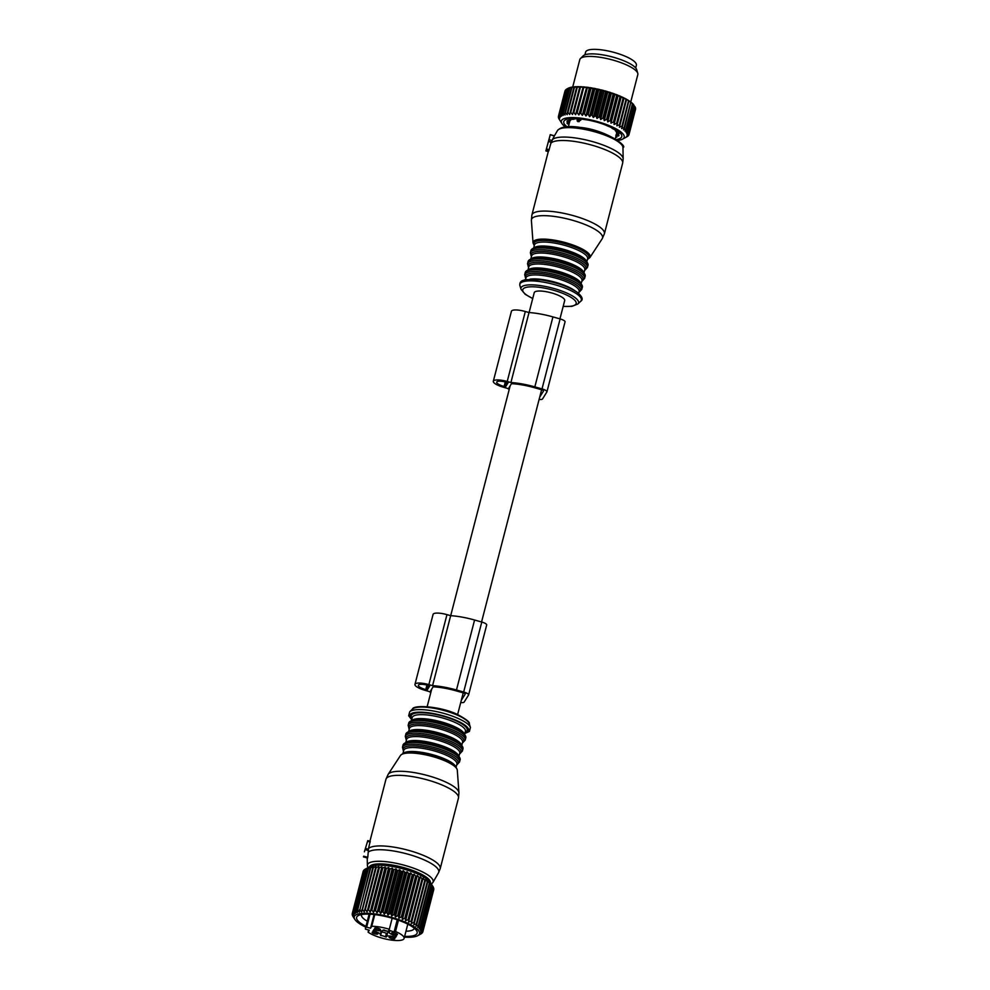 <?xml version="1.0" encoding="UTF-8"?>
<svg xmlns="http://www.w3.org/2000/svg" width="990" height="990" viewBox="0 0 990 990"><rect width="100%" height="100%" fill="white"/><g stroke="black" fill="none" stroke-linecap="round" stroke-linejoin="round"><path stroke-width="1.49" d="M431.157 691.243A32.744 8.588 14.5 0 1 430.576 690.896L433.125 686.812A32.744 8.588 14.5 0 1 455.969 690.81L463.159 692.827A2.5 0.656 14.5 0 1 465.213 694.04A2.5 0.656 14.5 0 1 465.201 694.089L461.291 700.363M427.197 689.993L425.762 689.597A8.984 2.351 14.5 0 1 418.362 685.253A8.984 2.351 14.5 0 1 428.361 685.414L429.796 685.823L427.197 689.993L428.373 685.414M460.734 702.541A5.989 1.572 14.5 0 0 464.137 702.108L468.555 695.029A5.989 1.572 14.5 0 0 468.604 694.918A5.989 1.572 14.5 0 0 463.667 692.022L456.477 689.993A36.246 9.504 14.5 0 0 432.568 685.649L450.673 615.669A36.246 9.504 14.5 0 1 474.581 620.012L481.771 622.042A5.989 1.572 14.5 0 1 486.696 624.938A5.989 1.572 14.5 0 1 486.647 625.061M510.147 385.828L450.697 615.669L446.96 614.629A12.486 3.267 14.5 0 0 433.075 614.406L414.971 684.375A12.486 3.267 14.5 0 1 428.868 684.597L446.96 614.629M432.568 685.649L428.868 684.597M430.836 692.468A36.246 9.504 14.5 0 1 428.955 691.453L425.255 690.401A12.486 3.267 14.5 0 1 414.971 684.375M509.541 388.142A32.744 8.588 14.5 0 1 508.922 387.783L511.471 383.687A32.744 8.588 14.5 0 1 534.328 387.684L541.518 389.714A2.5 0.656 14.5 0 1 543.572 390.914A2.5 0.656 14.5 0 1 543.547 390.963L539.711 397.126M505.543 386.88L504.108 386.471A8.984 2.351 14.5 0 1 496.708 382.128A8.984 2.351 14.5 0 1 506.707 382.301L508.142 382.697L505.543 386.88L506.732 382.301M539.117 399.416A5.989 1.572 14.5 0 0 542.495 398.995L546.901 391.916A5.989 1.572 14.5 0 0 546.95 391.793A5.989 1.572 14.5 0 0 542.013 388.897L534.835 386.88A36.246 9.504 14.5 0 0 510.914 382.524L529.019 312.543A36.246 9.504 14.5 0 1 552.927 316.899L560.117 318.929A5.989 1.572 14.5 0 1 565.055 321.812A5.989 1.572 14.5 0 1 564.993 321.936M529.019 312.543L525.319 311.504A12.486 3.267 14.5 0 0 511.422 311.281L493.317 381.261A12.486 3.267 14.5 0 1 507.214 381.484L525.319 311.504M510.914 382.524L507.214 381.484M509.231 389.367A36.246 9.504 14.5 0 1 507.301 388.328L503.601 387.288A12.486 3.267 14.5 0 1 493.317 381.261M635.679 67.939L636.372 65.266A26.21 6.868 -165.5 0 0 621.708 54.846A26.21 6.868 -165.5 0 0 585.61 52.136L584.917 54.809M620.359 59.462A26.21 6.868 -165.5 0 0 602.427 54.821M577.467 118.986L577.257 119.778M579.991 119.06L575.388 118.788A26.916 7.054 -165.5 0 0 573.396 118.874L574.175 118.825M581.105 119.06L580.833 120.112L579.039 119.728L579.212 119.023M615.656 137.424A26.916 7.054 -165.5 0 0 616.918 137.016L615.99 136.113L615.656 137.424M615.792 135.123L618.54 135.989A26.916 7.054 -165.5 0 0 618.96 135.308L616.82 133.452A24.416 6.398 -165.5 0 0 616.82 133.316L618.923 133.811A26.916 7.054 -165.5 0 0 618.849 133.601A26.916 7.054 -165.5 0 0 618.465 132.92L615.681 131.15A24.416 6.398 -165.5 0 0 615.533 130.977L616.77 131.101A26.916 7.054 -165.5 0 0 615.458 130.086L612.34 128.502A24.416 6.398 -165.5 0 0 612.055 128.329L612.278 128.118A26.916 7.054 -165.5 0 0 610.261 127.079L607.118 125.779A24.416 6.398 -165.5 0 0 606.721 125.606L605.905 125.161A26.916 7.054 -165.5 0 0 603.368 124.208L600.522 123.255A24.416 6.398 -165.5 0 0 600.051 123.107L598.257 122.525A26.916 7.054 -165.5 0 0 595.46 121.745L593.196 121.176A24.416 6.398 -165.5 0 0 592.713 121.065L590.102 120.471A26.916 7.054 -165.5 0 0 587.305 119.926L585.87 119.741A24.416 6.398 -165.5 0 0 585.412 119.666L582.219 119.184A26.916 7.054 -165.5 0 0 579.707 118.936L579.967 119.085M616.82 133.316L617.909 132.598M616.51 139.503A29.96 7.858 -165.5 0 0 621.572 134.962A29.96 7.858 -165.5 0 0 588.84 120.186A29.96 7.858 -165.5 0 0 563.966 123.329A29.96 7.858 -165.5 0 0 566.985 126.708M569.819 120.594L569.436 122.055A24.416 6.398 -165.5 0 0 569.436 122.191L567.01 122.958A26.916 7.054 -165.5 0 0 567.097 123.168A26.916 7.054 -165.5 0 0 567.468 123.849L567.74 122.822M569.101 123.936L567.468 123.849M617.03 132.103A24.997 6.559 14.5 0 1 617.018 132.115L615.297 138.761M578.049 118.986L577.863 119.691A2.252 1.398 -88 0 0 577.937 121.671L577.207 119.988L577.937 121.671L580.833 120.112M574.002 119.283L574.002 119.283A24.416 6.398 -165.5 0 0 573.717 119.32L570.277 119.344A26.916 7.054 -165.5 0 0 569.015 119.741L570.289 119.344M570.611 120.297L570.611 120.297A24.416 6.398 -165.5 0 0 570.475 120.396L567.394 120.78A26.916 7.054 -165.5 0 0 566.973 121.461L568.384 121.622L568.619 120.706M569.436 122.055L568.384 121.622M569.436 122.24L569.856 120.582L568.409 122.698M606.721 125.606L605.843 125.198M616.399 132.771L617.525 131.744M618.54 135.989L618.762 135.16M565.315 126.856A32.46 8.514 14.5 0 1 561.949 123.564A32.46 8.514 14.5 0 1 561.565 122.847A32.46 8.514 14.5 0 1 588.505 119.431A32.46 8.514 14.5 0 1 623.972 135.444A32.46 8.514 14.5 0 1 622.438 139.206A32.46 8.514 14.5 0 1 617.896 140.456M560.192 120.805L558.768 118.515A36.457 9.553 14.5 0 1 558.694 118.342A36.457 9.553 14.5 0 1 558.657 118.256L558.397 117.34A36.457 9.553 14.5 0 1 558.372 117.105L559.56 118.59L558.447 116.275A36.457 9.553 14.5 0 1 558.521 116.065L559.857 117.624L558.929 115.31A36.457 9.553 14.5 0 1 559.09 115.125L560.563 116.783L559.845 114.469A36.457 9.553 14.5 0 1 560.08 114.308L561.677 116.053L561.157 113.763A36.457 9.553 14.5 0 1 561.479 113.64L563.162 115.459L562.865 113.207A36.457 9.553 14.5 0 1 563.273 113.108L565.018 115.001L564.956 112.786A36.457 9.553 14.5 0 1 565.439 112.724L567.221 114.692L567.394 112.526A36.457 9.553 14.5 0 1 567.951 112.489L569.733 114.531L570.153 112.415A36.457 9.553 14.5 0 1 570.76 112.415L572.542 114.531L573.198 112.476A36.457 9.553 14.5 0 1 573.866 112.501L575.598 114.667L576.489 112.674A36.457 9.553 14.5 0 1 577.207 112.749L578.865 114.951L579.991 113.046A36.457 9.553 14.5 0 1 580.746 113.132L582.318 115.385L583.654 113.553A36.457 9.553 14.5 0 1 584.447 113.677L585.894 115.966L587.454 114.209A36.457 9.553 14.5 0 1 588.258 114.37L589.57 116.672L591.315 115.001A36.457 9.553 14.5 0 1 592.131 115.186L593.282 117.501L595.213 115.929A36.457 9.553 14.5 0 1 596.029 116.139L596.995 118.454L599.086 116.956A36.457 9.553 14.5 0 1 599.89 117.191L600.67 119.505L602.91 118.095A36.457 9.553 14.5 0 1 603.69 118.355L604.259 120.644L606.61 119.32A36.457 9.553 14.5 0 1 607.365 119.592L607.712 121.857L610.149 120.619A36.457 9.553 14.5 0 1 610.867 120.904L610.991 123.131L613.503 121.98A36.457 9.553 14.5 0 1 614.171 122.277L614.048 124.455L616.609 123.379A36.457 9.553 14.5 0 1 617.228 123.676L616.869 125.817L619.443 124.802A36.457 9.553 14.5 0 1 619.988 125.111L619.394 127.178L621.955 126.237A36.457 9.553 14.5 0 1 622.438 126.534L621.609 128.539L624.133 127.66A36.457 9.553 14.5 0 1 624.542 127.958L623.477 129.888L625.94 129.059A36.457 9.553 14.5 0 1 626.262 129.344L624.975 131.2L627.351 130.408A36.457 9.553 14.5 0 1 627.598 130.68L626.088 132.45L628.353 131.695A36.457 9.553 14.5 0 1 628.514 131.955L635.035 106.759A36.457 9.553 14.5 0 0 634.875 106.499L628.353 131.695M628.514 131.955L626.806 133.638L628.947 132.907A36.457 9.553 14.5 0 1 629.009 133.155L635.53 107.959A36.457 9.553 14.5 0 0 635.456 107.712L628.947 132.907M629.009 133.155L627.128 134.751L629.108 134.034A36.457 9.553 14.5 0 1 629.083 134.256L627.029 135.766L628.836 135.048A36.457 9.553 14.5 0 1 628.724 135.246L626.521 136.669L628.143 135.952A36.457 9.553 14.5 0 1 627.945 136.125L627.041 136.645M622.438 139.206L627.029 136.719M622.957 147.584C628.341 146.495 605.633 129.653 579.719 127.351C568.136 125.582 560.711 126.671 557.432 130.643A33.932 8.898 -165.5 0 1 578.729 128.415A33.932 8.898 -165.5 0 1 622.957 147.584L623.168 158.771A36.939 9.69 -165.5 0 0 575.017 137.907A36.939 9.69 -165.5 0 0 552.544 139.466L554.301 136.088L550.254 134.64L545.874 150.913L550.23 134.937M632.61 103.727L632.895 103.839A35.454 9.294 14.5 0 1 633.674 104.717L627.598 130.68M627.351 130.408L633.86 105.212A36.457 9.553 14.5 0 1 634.107 105.484M632.895 103.839L633.86 105.212M630.952 102.354L631.422 102.515A35.454 9.294 14.5 0 1 632.474 103.418L626.262 129.344M625.94 129.059L632.449 103.863A36.457 9.553 14.5 0 1 632.783 104.148M631.422 102.515L632.449 103.863M628.935 100.955L629.578 101.153A35.454 9.294 14.5 0 1 630.878 102.081L624.542 127.958M624.133 127.66L630.642 102.465A36.457 9.553 14.5 0 1 631.051 102.762M629.578 101.153L630.642 102.465M626.583 99.544L627.388 99.767A35.454 9.294 14.5 0 1 628.922 100.708L622.438 126.534M621.955 126.237L628.464 101.042A36.457 9.553 14.5 0 1 628.959 101.351M627.388 99.767L628.464 101.042M616.869 125.817L624.009 98.171L624.863 98.369A35.454 9.294 14.5 0 1 626.62 99.322L619.988 125.111M619.443 124.802L625.952 99.619A36.457 9.553 14.5 0 1 626.509 99.916M624.863 98.369L625.952 99.619M624.009 98.171L617.228 123.676M616.609 123.379L623.118 98.196A36.457 9.553 14.5 0 1 623.737 98.493M614.048 124.455L621.2 96.822L623.118 98.196M621.2 96.822L614.171 122.277M613.503 121.98L620.012 96.797A36.457 9.553 14.5 0 1 620.693 97.082M610.991 123.131L618.144 95.498L620.012 96.797M618.144 95.498L617.389 95.708L610.867 120.904M610.149 120.619L616.671 95.436A36.457 9.553 14.5 0 1 617.389 95.708M607.712 121.857L614.864 94.211L616.671 95.436M614.864 94.211L613.874 94.397L607.365 119.592M606.61 119.32L613.119 94.137A36.457 9.553 14.5 0 1 613.874 94.397M604.259 120.644L611.412 92.998L613.119 94.137M611.412 92.998L610.211 93.159L603.69 118.355M602.91 118.095L609.419 92.912A36.457 9.553 14.5 0 1 610.211 93.159M600.67 119.505L607.823 91.86L609.419 92.912M607.823 91.86L606.412 91.996L599.89 117.191M599.086 116.956L605.608 91.773A36.457 9.553 14.5 0 1 606.412 91.996M596.995 118.454L604.148 90.808L605.608 91.773M604.148 90.808L602.539 90.944L596.029 116.139M595.213 115.929L601.722 90.733A36.457 9.553 14.5 0 1 602.539 90.944M593.282 117.501L600.435 89.867L601.722 90.733M600.435 89.867L598.641 90.003L592.131 115.186M591.315 115.001L597.836 89.818A36.457 9.553 14.5 0 1 598.641 90.003M589.57 116.672L596.71 89.026L597.836 89.818M596.71 89.026L594.767 89.174L588.258 114.37M587.454 114.209L593.963 89.026A36.457 9.553 14.5 0 1 594.767 89.174M585.894 115.966L593.047 88.32L593.963 89.026M593.047 88.32L590.956 88.494L584.447 113.677M583.654 113.553L590.176 88.37A36.457 9.553 14.5 0 1 590.956 88.494M582.318 115.385L589.458 87.751L590.176 88.37M589.458 87.751L587.256 87.949L580.746 113.132M579.991 113.046L586.501 87.85A36.457 9.553 14.5 0 1 587.256 87.949M578.865 114.951L586.501 87.85M586.018 87.318L583.716 87.553L577.207 112.749M576.489 112.674L582.999 87.491A36.457 9.553 14.5 0 1 583.716 87.553M575.598 114.667L582.999 87.491M582.739 87.021L580.375 87.306L573.866 112.501M573.198 112.476L579.707 87.281A36.457 9.553 14.5 0 1 580.375 87.306M572.542 114.531L579.707 87.281M579.682 86.885L577.281 87.219L570.76 112.415M570.153 112.415L576.663 87.231A36.457 9.553 14.5 0 1 577.281 87.219M578.841 86.65A35.454 9.294 14.5 0 0 576.898 86.662L576.663 87.231M576.811 86.873L574.46 87.293L567.951 112.489M567.394 112.526L573.915 87.33A36.457 9.553 14.5 0 1 574.46 87.293M576.032 86.687A35.454 9.294 14.5 0 0 574.287 86.798L573.915 87.33M574.138 87.009L571.96 87.528L565.439 112.724M564.956 112.786L571.478 87.59A36.457 9.553 14.5 0 1 571.96 87.528M573.519 86.873A35.454 9.294 14.5 0 0 571.985 87.095L571.478 87.59M571.774 87.293L569.794 87.912L563.273 113.108M562.865 113.207L569.386 88.011A36.457 9.553 14.5 0 1 569.794 87.912M571.329 87.219A35.454 9.294 14.5 0 0 570.042 87.528L569.386 88.011M569.757 87.739L568 88.444L561.479 113.64M561.157 113.763L567.678 88.58A36.457 9.553 14.5 0 1 568 88.444M569.498 87.702A35.454 9.294 14.5 0 0 568.47 88.11L567.678 88.58M568.087 88.333L566.602 89.125L560.08 114.308M559.845 114.469L566.354 89.286A36.457 9.553 14.5 0 1 566.602 89.125M566.985 89.088L565.599 89.929L559.09 115.125M558.929 115.31L565.451 90.115A36.457 9.553 14.5 0 1 565.599 89.929M565.302 90.672L558.521 116.065M558.447 116.275L564.968 91.08A36.457 9.553 14.5 0 1 565.03 90.87M558.372 117.105L558.533 116.461M634.64 106.301L635.456 107.712M628.836 135.048L629.034 134.293M629.083 134.256L635.592 109.061A36.457 9.553 14.5 0 0 635.617 108.838L629.108 134.034M634.887 107.415L635.617 108.838M552.544 139.466L551.158 142.263L548.646 141.558M623.168 158.771L622.636 163.226A37.447 9.813 -165.5 0 0 573.915 141.347A37.447 9.813 -165.5 0 0 550.886 143.166L551.158 142.263M579.793 86.675A35.454 9.294 14.5 0 1 581.91 86.774M582.937 86.835A35.454 9.294 14.5 0 1 585.214 87.046M586.303 87.157A35.454 9.294 14.5 0 1 588.691 87.467M589.83 87.627A35.454 9.294 14.5 0 1 592.329 88.023M593.493 88.234A35.454 9.294 14.5 0 1 596.054 88.729M597.242 88.976A35.454 9.294 14.5 0 1 599.829 89.546M601.029 89.843A35.454 9.294 14.5 0 1 603.615 90.498M604.816 90.82A35.454 9.294 14.5 0 1 607.365 91.55M608.541 91.909A35.454 9.294 14.5 0 1 611.028 92.701M612.167 93.072A35.454 9.294 14.5 0 1 614.567 93.926M615.656 94.322A35.454 9.294 14.5 0 1 617.946 95.213M618.96 95.634A35.454 9.294 14.5 0 1 621.101 96.55M622.042 96.983A35.454 9.294 14.5 0 1 623.997 97.936M572.727 86.972L579.806 59.598A29.96 7.858 14.5 0 1 580.474 58.497L583.234 55.811A27.943 7.326 14.5 0 1 610.88 56.578A27.943 7.326 14.5 0 1 636.533 69.251A27.943 7.326 14.5 0 1 636.669 69.634L637.77 73.309A29.96 7.858 14.5 0 1 637.82 74.597L630.741 101.982M550.886 143.166L548.757 150.876A37.447 9.813 -165.5 0 0 548.324 151.569L545.898 150.888M548.472 150.876L548.324 151.569L548.472 150.876M580.474 58.497A29.96 7.858 14.5 0 1 610.125 59.326A29.96 7.858 14.5 0 1 637.622 72.913A29.96 7.858 14.5 0 1 637.77 73.309M559.944 318.879L564.684 300.564A15.729 4.121 -165.5 0 0 551.108 292.793A15.729 4.121 -165.5 0 0 534.365 292.372A15.729 4.121 -165.5 0 0 534.229 292.681L529.093 312.555M368.255 849.507L370.198 841.314L367.773 840.634L364.394 851.784L367.797 840.609L370.235 841.29M367.674 841.339L370.149 842.032L370.198 841.314M363.701 856.177L367.773 857.328L368.466 849.296L365.929 848.591M365.916 848.541L368.466 849.296M366.275 868.676L355.361 910.887L355.818 913.164L354.21 911.406L365.124 869.195L367.525 867.921L366.275 868.676A36.457 9.553 -165.5 0 1 366.387 868.626A36.457 9.553 -165.5 0 1 366.622 868.552L368.082 868.143A36.457 9.553 -165.5 0 1 368.515 868.057L371.052 866.943L370.26 867.76A36.457 9.553 -165.5 0 1 370.767 867.71L373.329 866.671L372.785 867.537A36.457 9.553 -165.5 0 1 373.354 867.512L375.928 866.547L375.618 867.475A36.457 9.553 -165.5 0 1 376.25 867.475L378.786 866.572L378.725 867.562A36.457 9.553 -165.5 0 1 379.405 867.599L381.905 866.745L382.078 867.809A36.457 9.553 -165.5 0 1 382.796 867.884L385.221 867.079L385.617 868.218A36.457 9.553 -165.5 0 1 386.385 868.317L388.711 867.549L389.33 868.762A36.457 9.553 -165.5 0 1 390.11 868.898L392.312 868.156L393.141 869.455A36.457 9.553 -165.5 0 1 393.946 869.616L396 868.898L397.015 870.284A36.457 9.553 -165.5 0 1 397.832 870.47L399.725 869.752L400.913 871.237A36.457 9.553 -165.5 0 1 401.73 871.448L403.437 870.73L404.786 872.289A36.457 9.553 -165.5 0 1 405.578 872.524L407.088 871.806L408.573 873.452A36.457 9.553 -165.5 0 1 409.353 873.712L410.652 872.957L412.236 874.702A36.457 9.553 -165.5 0 1 412.991 874.974L414.068 874.195L415.738 876.014A36.457 9.553 -165.5 0 1 416.443 876.298L417.285 875.482L419.03 877.388A36.457 9.553 -165.5 0 1 419.686 877.685L420.292 876.818L422.074 878.798A36.457 9.553 -165.5 0 1 422.668 879.095L423.039 878.179L424.821 880.221A36.457 9.553 -165.5 0 1 425.366 880.518L425.49 879.541L427.259 881.657A36.457 9.553 -165.5 0 1 427.729 881.954L427.618 880.902L429.351 883.068A36.457 9.553 -165.5 0 1 429.734 883.365L429.4 882.238L431.058 884.454A36.457 9.553 -165.5 0 1 431.368 884.738L432.37 885.79A36.457 9.553 -165.5 0 1 432.593 886.062L430.254 882.325A32.46 8.514 -165.5 0 0 403.004 868.886A32.46 8.514 -165.5 0 0 370.866 866.201A32.46 8.514 -165.5 0 0 369.765 866.683L365.124 869.195A36.457 9.553 -165.5 0 0 364.864 869.344L353.937 911.555L354.618 913.857L353.108 912.186A36.457 9.553 -165.5 0 0 352.935 912.372L353.814 914.686L352.428 913.089A36.457 9.553 -165.5 0 0 352.341 913.3L353.405 915.614L352.18 914.116A36.457 9.553 -165.5 0 0 352.18 914.339L353.418 916.653L352.353 915.243A36.457 9.553 -165.5 0 0 352.44 915.49L352.972 916.381M363.726 870.618L363.342 870.878A36.457 9.553 -165.5 0 0 363.256 871.076L352.341 913.3M364.815 869.492L364.023 869.962A36.457 9.553 -165.5 0 0 363.85 870.148L352.935 912.372M431.826 884.788L433.274 887.065L422.359 929.288L420.119 930.031L421.678 928.286A36.457 9.553 -165.5 0 0 421.455 928.014L419.104 928.793L420.441 926.962A36.457 9.553 -165.5 0 0 420.131 926.677L417.693 927.494L418.82 925.588A36.457 9.553 -165.5 0 0 418.424 925.291L415.911 926.157L416.802 924.177A36.457 9.553 -165.5 0 0 416.345 923.88L413.783 924.796L414.439 922.742A36.457 9.553 -165.5 0 0 413.907 922.445L411.333 923.435L411.753 921.319A36.457 9.553 -165.5 0 0 411.147 921.009L408.598 922.074L408.771 919.896A36.457 9.553 -165.5 0 0 408.115 919.611L405.591 920.737L405.529 918.522A36.457 9.553 -165.5 0 0 404.823 918.237L402.361 919.45L402.064 917.186A36.457 9.553 -165.5 0 0 401.321 916.926L398.945 918.213L398.438 915.923A36.457 9.553 -165.5 0 0 397.658 915.676L395.394 917.049L394.664 914.748A36.457 9.553 -165.5 0 0 393.859 914.513L391.731 915.985L390.815 913.671A36.457 9.553 -165.5 0 0 389.998 913.448L388.018 915.008L386.917 912.693A36.457 9.553 -165.5 0 0 386.1 912.508L384.306 914.141L383.031 911.84A36.457 9.553 -165.5 0 0 382.214 911.679L380.618 913.411L379.195 911.122A36.457 9.553 -165.5 0 0 378.403 910.986L377.004 912.792L375.47 910.54A36.457 9.553 -165.5 0 0 374.703 910.429L373.527 912.322L371.881 910.107A36.457 9.553 -165.5 0 0 371.151 910.033L382.078 867.809M433.348 887.547L422.829 930.476L420.738 931.206L422.495 929.536L433.41 887.325A36.457 9.553 -165.5 0 0 433.274 887.065M433.657 889.045L422.891 931.578L420.948 932.295L422.879 930.711L433.806 888.5A36.457 9.553 -165.5 0 0 433.756 888.253M422.68 931.912L420.75 933.285L422.841 931.788L433.756 889.577A36.457 9.553 -165.5 0 0 433.806 889.354M365.768 927.147A33.709 8.836 14.5 0 1 354.878 919.462L352.96 916.455M352.366 913.362L352.18 914.116M363.342 870.878L352.428 913.089M364.023 869.962L353.108 912.186M366.622 868.552L355.707 910.763A36.457 9.553 -165.5 0 0 355.472 910.85A36.457 9.553 -165.5 0 0 355.361 910.887M382.796 867.884L371.881 910.107M385.221 867.079L373.527 912.322M385.617 868.218L374.703 910.429M386.385 868.317L375.47 910.54M388.711 867.549L377.004 912.792M389.33 868.762L378.403 910.986M390.11 868.898L379.195 911.122M392.312 868.156L380.618 913.411M393.141 869.455L382.214 911.679M393.946 869.616L383.031 911.84M396 868.898L384.306 914.141M397.015 870.284L386.1 912.508M397.832 870.47L386.917 912.693M399.725 869.752L388.018 915.008M400.913 871.237L389.998 913.448M401.73 871.448L390.815 913.671M403.437 870.73L391.731 915.985M404.786 872.289L393.859 914.513M405.578 872.524L394.664 914.748M407.088 871.806L395.394 917.049M408.573 873.452L397.658 915.676M409.353 873.712L398.438 915.923M410.652 872.957L398.945 918.213M412.236 874.702L401.321 916.926M412.991 874.974L402.064 917.186M414.068 874.195L402.361 919.45M415.738 876.014L404.823 918.237M416.443 876.298L405.529 918.522M417.285 875.482L405.591 920.737M419.03 877.388L408.115 919.611M419.686 877.685L408.771 919.896M420.292 876.818L408.598 922.074M422.074 878.798L411.147 921.009M422.668 879.095L411.753 921.319M423.039 878.179L411.333 923.435M424.821 880.221L413.907 922.445M425.366 880.518L414.439 922.742M427.259 881.657L416.345 923.88M427.729 881.954L416.802 924.177M429.351 883.068L418.424 925.291M429.734 883.365L418.82 925.588M431.058 884.454L420.131 926.677M431.368 884.738L420.441 926.962M432.37 885.79L421.455 928.014M432.593 886.062L421.678 928.286M421.789 933.137L422.371 932.753A36.457 9.553 -165.5 0 0 422.507 932.568M419.141 934.919L421.493 933.595A36.457 9.553 -165.5 0 0 421.703 933.434M368.082 868.143L357.167 910.367L357.402 912.607L355.707 910.763M368.515 868.057L357.588 910.268A36.457 9.553 -165.5 0 0 357.167 910.367M370.26 867.76L359.345 912.186L357.588 910.268M370.767 867.71L359.84 909.921A36.457 9.553 -165.5 0 0 359.345 909.983M372.785 867.537L361.622 911.914L359.84 909.921M373.354 867.512L362.439 909.736A36.457 9.553 -165.5 0 0 361.87 909.76M375.618 867.475L364.221 911.802L362.439 909.736M376.25 867.475L365.322 909.699A36.457 9.553 -165.5 0 0 364.691 909.699M378.786 866.572L367.092 911.827L365.322 909.699M367.092 911.827L378.725 867.562M379.405 867.599L368.49 909.822A36.457 9.553 -165.5 0 0 367.81 909.785M381.905 866.745L370.198 912L368.49 909.822M370.198 912L371.151 910.033M354.878 919.462A33.709 8.836 14.5 0 1 357.229 914.302A33.709 8.836 14.5 0 1 399.292 919.809A33.709 8.836 14.5 0 1 417.681 935.699A33.709 8.836 14.5 0 1 416.543 936.206A33.709 8.836 14.5 0 1 404.44 937.146M404.638 936.367A31.259 8.192 -165.5 0 0 416.939 931.318A31.259 8.192 -165.5 0 0 416.567 930.637A31.259 8.192 -165.5 0 0 388.934 917.322A31.259 8.192 -165.5 0 0 358.318 915.564A31.259 8.192 -165.5 0 0 356.833 919.19A31.259 8.192 -165.5 0 0 365.966 926.355M361.499 914.55A27.262 7.153 -165.5 0 0 361.449 914.698A27.262 7.153 -165.5 0 0 361.635 916.233A27.262 7.153 -165.5 0 0 367.29 921.232M405.962 931.231A27.262 7.153 -165.5 0 0 414.241 928.348A27.262 7.153 -165.5 0 0 414.278 928.199M374.084 914.525L370.532 928.249L371.745 926.306A19.973 5.235 14.5 0 1 382.152 927.444A19.973 5.235 14.5 0 1 389.318 929.264L392.176 918.213M371.745 926.306L374.764 914.612M370.532 928.249L366.659 927.16L370.012 914.191M368.639 930.031L368.094 932.172L369.307 930.216L365.434 929.127A19.973 5.235 14.5 0 1 365.434 928.422A19.973 5.235 14.5 0 1 366.659 927.16M397.238 919.797L394.082 932.023L395.53 931.503A19.973 5.235 14.5 0 1 404.106 938.421A19.973 5.235 14.5 0 1 387.387 939.399A19.973 5.235 14.5 0 1 368.094 932.172M395.53 931.503L398.45 920.217M394.082 932.023L388.81 930.08L389.318 929.264M392.362 938.755A2.995 0.78 14.5 0 1 389.058 937.109A2.995 0.78 14.5 0 1 391.57 936.961A2.995 0.78 14.5 0 1 394.861 938.607A2.995 0.78 14.5 0 1 392.362 938.755M376.262 930.105L375.816 931.813L373.007 930.798A3.997 1.052 14.5 0 0 374.269 930.365A3.997 1.052 14.5 0 0 373.737 929.622L376.782 930.254A5.495 1.435 14.5 0 0 382.845 930.464L384.071 929.981A3.997 1.052 14.5 0 0 388.909 931.343L389.639 931.64L389.206 932.382A5.495 1.435 14.5 0 1 389.243 932.271M387.597 932.877L386.694 936.379A5.495 1.435 14.5 0 1 392.758 936.577L395.802 937.221A3.997 1.052 14.5 0 1 395.282 936.466A3.997 1.052 14.5 0 1 396.532 936.045L393.723 935.03A5.495 1.435 14.5 0 1 389.206 932.382A5.495 1.435 -165.5 0 0 387.597 932.877L386.372 933.36A3.997 1.052 -165.5 0 0 381.534 931.998L380.63 935.501A3.997 1.052 14.5 0 1 385.469 936.862L386.31 936.998L387.214 933.496M386.694 936.379L386.31 936.998M380.63 935.501L380.296 934.572A5.495 1.435 14.5 0 0 380.346 934.461A5.495 1.435 14.5 0 0 375.816 931.813M377.908 933.669A2.995 0.78 14.5 0 1 377.92 933.842A2.995 0.78 14.5 0 1 375.123 933.916A2.995 0.78 14.5 0 1 372.141 932.506A2.995 0.78 14.5 0 1 372.129 932.332A2.995 0.78 14.5 0 1 374.925 932.258A2.995 0.78 14.5 0 1 377.908 933.669M377.97 929.882A2.995 0.78 14.5 0 1 374.678 928.236A2.995 0.78 14.5 0 1 377.19 928.088A2.995 0.78 14.5 0 1 380.482 929.734A2.995 0.78 14.5 0 1 377.97 929.882M391.644 933.174A2.995 0.78 14.5 0 1 391.619 933.001A2.995 0.78 14.5 0 1 394.416 932.927A2.995 0.78 14.5 0 1 397.398 934.337A2.995 0.78 14.5 0 1 397.423 934.51A2.995 0.78 14.5 0 1 394.614 934.585A2.995 0.78 14.5 0 1 391.644 933.174M383.105 930.055A3.836 1.002 -165.5 0 0 386.174 931.07A3.836 1.002 -165.5 0 0 388.365 931.281M425.762 689.597L426.938 685.043M456.477 689.993L474.581 620.012M463.667 692.022L481.771 622.042M504.108 386.471L505.284 381.93M534.835 386.88L552.927 316.899M542.013 388.897L560.117 318.929M579.113 121.708A2.252 1.398 -88 0 1 579.039 119.728L577.207 119.988M617.451 134.207L617.154 135.37M569.052 123.936L569.918 120.57M552.111 140.531L549.277 139.739M622.636 163.226L604.383 233.801A37.447 9.813 -165.5 0 0 555.662 211.922A37.447 9.813 -165.5 0 0 531.878 215.04L548.287 151.557M551.368 142.065L548.794 141.335M549.19 149.725L546.715 149.02M534.254 245.73L533.041 242.921A29.465 7.722 14.5 0 1 551.801 239.778A29.465 7.722 14.5 0 1 589.854 257.623L602.205 238.726A36.717 9.628 -165.5 0 0 554.784 216.501A36.717 9.628 -165.5 0 0 531.395 220.411L531.878 215.04M548.757 150.876L546.332 150.183M587.478 259.318A28.5 7.474 -165.5 0 0 580.821 249.69A28.5 7.474 -165.5 0 0 551.9 241.003A28.5 7.474 -165.5 0 0 534.291 245.57M586.798 261.942L587.627 258.712A27.46 7.202 -165.5 0 0 551.9 242.674A27.46 7.202 -165.5 0 0 534.452 244.963L533.622 248.193M586.612 261.707A27.46 7.202 -165.5 0 0 550.873 246.646A27.46 7.202 -165.5 0 0 533.895 248.069M587.85 265.815C589.025 263.402 585.981 260.172 578.742 256.138L578.742 256.138A28.463 7.462 -165.5 0 0 550.192 247.624A28.463 7.462 -165.5 0 0 543.473 247.017L543.473 247.017C535.182 247.03 530.962 248.379 530.813 251.064L530.368 252.784A29.465 7.722 -165.5 0 1 549.079 250.334A29.465 7.722 -165.5 0 1 587.404 267.535L587.85 265.815A29.465 7.722 -165.5 0 0 549.524 248.614A29.465 7.722 -165.5 0 0 530.813 251.064M584.644 270.258A28.463 7.462 -165.5 0 0 577.913 260.642A28.463 7.462 -165.5 0 0 549.066 251.992A28.463 7.462 -165.5 0 0 531.469 256.509M583.964 272.906L584.793 269.676A27.46 7.202 -165.5 0 0 549.066 253.638A27.46 7.202 -165.5 0 0 531.618 255.927L530.776 259.157M583.778 272.671A27.46 7.202 -165.5 0 0 548.039 257.61A27.46 7.202 -165.5 0 0 531.061 259.034M585.016 276.779C586.191 274.366 583.147 271.136 575.908 267.09L575.908 267.09A28.463 7.462 -165.5 0 0 547.359 258.588A28.463 7.462 -165.5 0 0 540.639 257.969L540.639 257.969C532.348 257.994 528.128 259.343 527.979 262.028L527.534 263.748A29.465 7.722 -165.5 0 1 546.245 261.298A29.465 7.722 -165.5 0 1 584.57 278.499L585.016 276.779A29.465 7.722 -165.5 0 0 546.69 259.578A29.465 7.722 -165.5 0 0 527.979 262.028M581.811 281.222A28.463 7.462 -165.5 0 0 575.079 271.606A28.463 7.462 -165.5 0 0 546.232 262.956A28.463 7.462 -165.5 0 0 528.635 267.461M581.13 283.87L581.959 280.64A27.46 7.202 -165.5 0 0 546.22 264.602A27.46 7.202 -165.5 0 0 528.784 266.892L527.942 270.122M580.944 283.635A27.46 7.202 -165.5 0 0 545.205 268.575A27.46 7.202 -165.5 0 0 528.215 269.998M582.182 287.744C583.357 285.318 580.313 282.101 573.074 278.054L573.074 278.054A28.463 7.462 -165.5 0 0 544.525 269.552A28.463 7.462 -165.5 0 0 537.805 268.933L537.805 268.933C529.514 268.958 525.294 270.307 525.146 272.993L524.7 274.713A29.465 7.722 -165.5 0 1 543.411 272.262A29.465 7.722 -165.5 0 1 581.736 289.464L582.182 287.744A29.465 7.722 -165.5 0 0 543.857 270.542A29.465 7.722 -165.5 0 0 525.146 272.993M578.977 292.186A28.463 7.462 -165.5 0 0 572.245 282.571A28.463 7.462 -165.5 0 0 543.399 273.908A28.463 7.462 -165.5 0 0 525.801 278.425M578.655 293.399L579.125 291.604A27.46 7.202 -165.5 0 0 543.386 275.567A27.46 7.202 -165.5 0 0 525.95 277.856L525.48 279.638M574.967 290.8A27.46 7.202 -165.5 0 0 542.359 279.526A27.46 7.202 -165.5 0 0 529.972 279.155M540.033 281.593A31.754 8.328 -165.5 0 0 519.911 285.603C519.515 283.19 520.394 281.519 522.547 280.578L525.579 279.626L540.849 279.848C555.687 282.187 567.666 286.234 576.774 291.963C582.256 296.356 583.543 299.475 580.647 301.306A31.754 8.328 -165.5 0 0 570.995 290.652A31.754 8.328 -165.5 0 0 540.033 281.593M519.911 285.603L521.012 289.29A29.737 7.796 14.5 0 1 539.859 285.541A29.737 7.796 14.5 0 1 568.854 294.005A29.737 7.796 14.5 0 1 577.888 303.992L580.647 301.306M563.199 306.318A27.572 7.227 -165.5 0 0 573.618 299.215A27.572 7.227 -165.5 0 0 540.28 287.422A27.572 7.227 -165.5 0 0 523.054 289.092A27.572 7.227 -165.5 0 0 532.744 298.435M469.31 723.826C470.213 722.341 466.265 719.235 457.491 714.495C441.119 706.377 413.474 704.447 412.446 709.125A29.737 7.796 14.5 0 1 458.036 715.448A29.737 7.796 14.5 0 1 469.31 723.826L470.423 727.514A31.754 8.328 -165.5 0 0 458.37 718.554A31.754 8.328 -165.5 0 0 409.687 711.81L408.672 715.733L411.667 719.718M411.729 719.495A30.455 7.982 14.5 0 1 421.295 712.181A30.455 7.982 14.5 0 1 457.071 720.757A30.455 7.982 14.5 0 1 464.904 733.244M411.989 718.48A28.957 7.598 14.5 0 1 423.596 712.775A28.957 7.598 14.5 0 1 456.192 720.869A28.957 7.598 14.5 0 1 465.164 732.229M411.394 720.77L412.236 717.54A27.46 7.202 14.5 0 1 427.791 715.027A27.46 7.202 14.5 0 1 454.942 722.378A27.46 7.202 14.5 0 1 465.411 731.301L464.582 734.53M411.667 720.658A27.46 7.202 14.5 0 1 453.915 726.338A27.46 7.202 14.5 0 1 464.397 734.295M420.936 719.582L421.257 719.594A28.463 7.462 14.5 0 1 454.163 727.588A28.463 7.462 14.5 0 1 456.526 728.714L456.811 728.863M421.257 719.594C412.966 719.619 408.746 720.968 408.598 723.653A29.465 7.722 14.5 0 1 425.279 720.943A29.465 7.722 14.5 0 1 454.41 728.838A29.465 7.722 14.5 0 1 465.634 738.404C466.81 735.978 463.766 732.749 456.526 728.714M408.598 723.653L408.152 725.373A29.465 7.722 14.5 0 1 424.834 722.663A29.465 7.722 14.5 0 1 453.964 730.558A29.465 7.722 14.5 0 1 465.189 740.124L465.634 738.404M409.254 729.086A28.463 7.462 14.5 0 1 421.666 724.037A28.463 7.462 14.5 0 1 453.036 731.944A28.463 7.462 14.5 0 1 462.429 742.834M408.561 731.734L409.402 728.504A27.46 7.202 14.5 0 1 424.957 725.979A27.46 7.202 14.5 0 1 452.108 733.343A27.46 7.202 14.5 0 1 462.578 742.265L461.736 745.482M408.833 731.622A27.46 7.202 14.5 0 1 451.081 737.303A27.46 7.202 14.5 0 1 461.563 745.26M418.102 730.546L418.424 730.558A28.463 7.462 14.5 0 1 451.329 738.552A28.463 7.462 14.5 0 1 453.692 739.679L453.977 739.827M418.424 730.558C410.132 730.583 405.912 731.932 405.752 734.617A29.465 7.722 14.5 0 1 422.445 731.907A29.465 7.722 14.5 0 1 451.576 739.802A29.465 7.722 14.5 0 1 462.8 749.368C463.964 746.943 460.932 743.713 453.692 739.679M405.752 734.617L405.306 736.337A29.465 7.722 14.5 0 1 422 733.627A29.465 7.722 14.5 0 1 451.131 741.51A29.465 7.722 14.5 0 1 462.355 751.088L462.8 749.368M406.42 740.05A28.463 7.462 14.5 0 1 418.832 735.001A28.463 7.462 14.5 0 1 450.203 742.908A28.463 7.462 14.5 0 1 459.595 753.798M405.727 742.698L406.568 739.468A27.46 7.202 14.5 0 1 422.124 736.944A27.46 7.202 14.5 0 1 449.274 744.307A27.46 7.202 14.5 0 1 459.744 753.229L458.902 756.447M405.999 742.587A27.46 7.202 14.5 0 1 448.247 748.267A27.46 7.202 14.5 0 1 458.717 756.212M448.495 749.517A28.463 7.462 14.5 0 1 450.858 750.643C458.098 754.677 461.13 757.907 459.966 760.332A29.465 7.722 14.5 0 0 448.742 750.754A29.465 7.722 14.5 0 0 419.611 742.871A29.465 7.722 14.5 0 0 402.918 745.581C403.079 742.896 407.298 741.535 415.59 741.522A28.463 7.462 14.5 0 1 448.495 749.517M402.918 745.581L402.472 747.289A29.465 7.722 14.5 0 1 419.166 744.591A29.465 7.722 14.5 0 1 448.297 752.474A29.465 7.722 14.5 0 1 459.521 762.053L459.966 760.332M403.574 751.014A28.463 7.462 14.5 0 1 415.998 745.953A28.463 7.462 14.5 0 1 447.369 753.873A28.463 7.462 14.5 0 1 456.761 764.763M402.905 753.625L403.722 750.432A27.46 7.202 14.5 0 1 419.29 747.908A27.46 7.202 14.5 0 1 446.44 755.271A27.46 7.202 14.5 0 1 456.91 764.181L456.081 767.374M403.202 753.501A27.46 7.202 14.5 0 1 445.413 759.231A27.46 7.202 14.5 0 1 455.87 767.126M402.398 754.083A28.5 7.474 14.5 0 1 415.404 752.648A28.5 7.474 14.5 0 1 445.624 760.468A28.5 7.474 14.5 0 1 445.673 760.481A28.5 7.474 14.5 0 1 456.303 768.03M415.404 752.648C407.558 751.917 402.584 752.87 400.48 755.494A29.465 7.722 14.5 0 1 446.007 761.31A29.465 7.722 14.5 0 1 457.293 770.195L458.939 792.705A36.717 9.628 -165.5 0 0 444.869 781.642A36.717 9.628 -165.5 0 0 388.117 774.39L385.939 779.316A37.447 9.813 14.5 0 1 407.162 775.875A37.447 9.813 14.5 0 1 444.188 785.912A37.447 9.813 14.5 0 1 458.457 798.076L458.939 792.705M368.453 848.591A37.447 9.813 14.5 0 1 425.935 856.486A37.447 9.813 14.5 0 1 440.204 868.651L458.457 798.076M368.243 852.13A36.939 9.69 14.5 0 1 424.698 860.137A36.939 9.69 14.5 0 1 438.508 872.796L440.204 868.651M367.228 857.946L367.377 865.532A33.932 8.898 14.5 0 1 385.593 861.646A33.932 8.898 14.5 0 1 420.218 870.854A33.932 8.898 14.5 0 1 432.902 882.474L438.508 872.796M368.478 850.571L365.644 849.766M369.468 866.844A31.519 8.267 14.5 0 1 387.857 864.394A31.519 8.267 14.5 0 1 418.362 872.759A31.519 8.267 14.5 0 1 430.427 882.61M392.758 936.577L393.203 934.882M386.372 933.36L385.469 936.862M468.604 694.918L486.696 624.938M546.95 391.793L565.055 321.812M577.405 118.986L577.133 120.928M569.98 120.57L568.409 126.633M615.594 130.173L615.433 130.791M570.921 119.357L570.698 120.211M561.949 123.564L559.956 120.433M557.432 130.643L554.425 135.828M554.437 135.828L550.254 134.64M548.299 151.594L545.874 150.913M602.205 238.726L604.383 233.801M533.041 242.921L531.395 220.411M587.429 259.491L589.854 257.623M531.42 256.67L530.368 252.784M584.607 270.418L587.404 267.535M528.586 267.622L527.534 263.748M581.774 281.383L584.57 278.499M525.752 278.586L524.7 274.713M578.927 292.347L581.736 289.464M521.012 289.29L525.207 294.327L532.707 298.559M563.162 306.43L571.874 306.356L577.888 303.992M412.446 709.125L409.687 711.81M470.423 727.514L469.409 731.437L464.854 733.479M465.189 740.124L462.38 742.995M408.152 725.373L409.204 729.246M462.355 751.088L459.546 753.959M405.306 736.337L406.37 740.211M459.521 762.053L456.712 764.923M402.472 747.289L403.536 751.175M445.624 760.468L445.673 760.481C452.863 763.649 456.736 766.879 457.293 770.195M400.48 755.494L388.117 774.39M369.938 841.203L385.939 779.316M432.902 882.474L431.405 884.132M367.377 865.532L367.884 867.698M367.612 858.045L363.429 856.87M417.681 935.699L419.562 934.696M365.434 928.422L369.121 914.154M404.106 938.421L407.793 924.153M374.468 929.61L374.269 930.365M395.517 935.538L395.282 936.466M381.249 930.959L380.346 934.461M541.617 389.738L481.561 621.98M427.16 706.674L431.714 689.065M457.615 714.557L463.233 692.851"/></g></svg>
